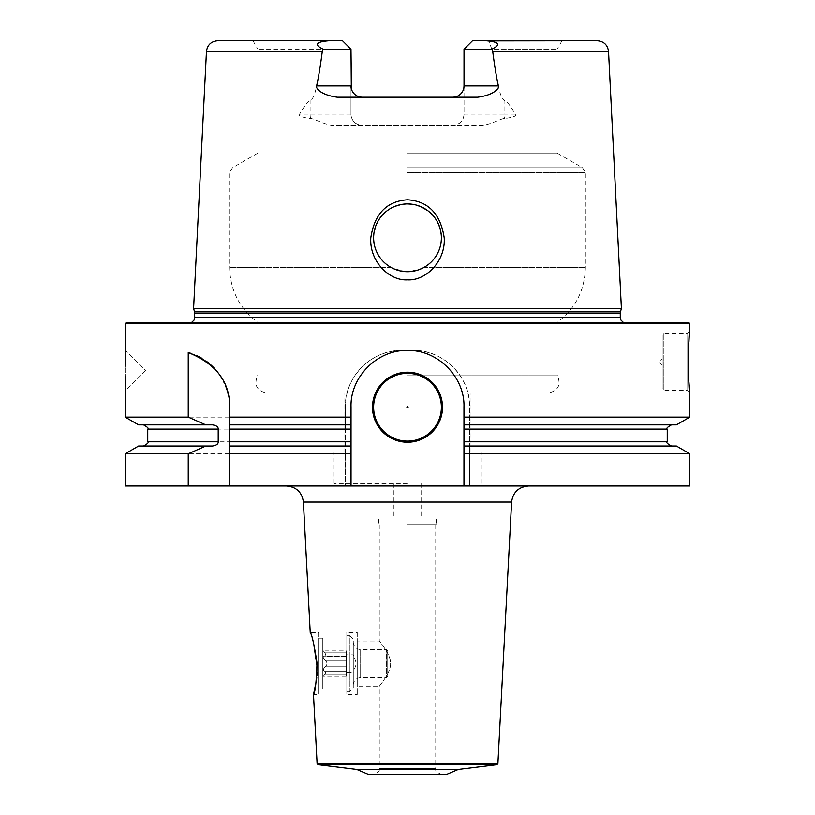 <?xml version="1.0" encoding="UTF-8"?>
<svg xmlns="http://www.w3.org/2000/svg" width="815" height="815" viewBox="0 0 815 815"><rect width="100%" height="100%" fill="white"/><g stroke="black" fill="none" stroke-linecap="round" stroke-linejoin="round"><path stroke-width="0.61" stroke-dasharray="4.08 3.06" d="M367.973 774.25L447.028 774.25M356.685 769.452L458.315 769.452M316.444 680.097L316.617 678.701M316.77 677.173L316.892 675.798M317.116 672.1L317.157 670.551M317.157 670.45L317.178 668.891M317.178 668.789L317.167 667.21M312.237 638.328L310.23 632.522L318.563 632.522L318.563 694.635L313.49 694.635M407.5 485.985L286.473 485.985L407.5 485.985M125.164 485.985L689.836 485.985M463.969 485.985L463.969 406.94A56.469 56.469 0 0 0 407.5 350.47A56.469 56.469 0 0 0 351.031 406.94L351.031 485.985M125.164 453.792L345.387 453.792L345.387 485.985L345.387 406.94L345.387 429.098L147.749 429.098M676.409 446.039L469.613 446.039L469.613 485.985L469.613 406.94A56.469 56.469 0 0 0 413.144 350.47L401.856 350.47L413.144 350.47C443.085 349.441 470.673 377.192 469.613 406.94L469.613 417.117L689.836 417.117M469.613 453.792L689.836 453.792M689.836 323.647L125.164 323.647M401.856 350.47C371.915 349.441 344.338 377.192 345.387 406.94A56.469 56.469 0 0 1 401.856 350.47M125.164 417.117L345.387 417.117M125.245 389.753L125.286 389.122M125.388 387.237L125.541 384.201M125.826 374.472L125.846 372.822M125.856 370.519L125.856 369.694M125.846 368.411L125.836 367.208M125.714 361.422L125.693 360.546M125.592 358.019L125.561 357.082M125.51 356.033L125.479 355.432M125.306 352.233L125.276 351.723M125.235 351.102L125.164 350.134L145.498 370.458M345.387 453.792L345.387 429.098M463.969 446.039L671.479 446.039L469.613 446.039L469.613 417.117M212.44 446.039L138.591 446.039M351.031 446.039L229.626 446.039M138.591 424.86L212.44 424.86M463.969 424.86L676.409 424.86M229.626 424.86L351.031 424.86M229.626 485.985L229.626 453.792M229.626 441.801L229.626 429.098M229.626 417.117L229.626 406.94A56.469 56.469 0 0 0 229.422 402.141M229.168 399.747A56.469 56.469 0 0 0 228.811 397.374M228.781 397.19A56.469 56.469 0 0 0 228.353 395M227.793 392.647A56.469 56.469 0 0 0 227.13 390.304M225.48 385.699A56.469 56.469 0 0 0 224.502 383.427M223.422 381.196A56.469 56.469 0 0 0 222.23 378.985M219.53 374.706A56.469 56.469 0 0 0 218.013 372.628M216.393 370.611A56.469 56.469 0 0 0 214.661 368.635M212.817 366.73A56.469 56.469 0 0 0 212.032 365.976M210.861 364.896A56.469 56.469 0 0 0 208.793 363.123M206.613 361.442A56.469 56.469 0 0 0 204.321 359.843M204.219 359.782A56.469 56.469 0 0 0 201.916 358.335M196.761 355.635A56.469 56.469 0 0 0 194.479 354.647M194.021 354.464A56.469 56.469 0 0 0 191.179 353.425M688.96 341.607L688.838 343.461M688.583 348.341L688.543 349.441M688.481 351.061L688.441 352.233M688.441 371.885L688.481 373.026M688.838 380.503L688.92 381.94M689.836 330.992L687.004 333.814L687.004 390.273L663.858 390.273L662.167 388.582L662.167 335.505L662.167 388.582M689.836 393.105L687.004 390.273L687.004 333.814L663.858 333.814L663.858 390.273L663.858 333.814L662.167 335.505M662.167 358.661L662.167 365.436L658.775 362.043L662.167 358.661L662.167 365.436M126.294 322.516L688.706 322.516M193.593 308.406L621.407 308.406M407.5 199.797C386.718 201.173 374.482 213.846 370.794 237.817C369.266 261.309 389.264 280.992 407.5 279.851C425.736 280.992 445.724 261.33 444.206 237.817C440.518 213.846 428.282 201.173 407.5 199.797M350.98 85.921L350.98 49.216L342.504 40.75L350.98 49.216L350.98 114.161L350.98 49.216L257.866 49.216L350.98 49.216L342.504 40.75L329.056 40.75C315.711 41.82 313.734 44.642 323.147 49.216L322.282 51.477C315.588 99.481 313.449 96.425 310.912 100.377C308.386 100.887 304.616 105.481 299.614 114.161C297.455 115.74 301.081 117.217 310.495 118.603C312.685 117.859 326.357 125.907 335.23 125.449L479.77 125.449C488.643 125.907 502.315 117.859 504.505 118.603C513.919 117.207 517.556 115.72 515.386 114.161C510.373 105.471 506.604 100.877 504.088 100.377L504.088 114.161L515.386 114.161M597.252 40.75L472.496 40.75L464.02 49.216L472.496 40.75L562.024 40.75L472.496 40.75L464.02 49.216L557.134 49.216L464.02 49.216L464.02 114.161C463.552 120.803 459.792 124.563 452.733 125.449L479.77 125.449M464.02 85.921L464.02 114.161A11.298 11.298 0 0 1 452.733 125.449L335.23 125.449M464.02 49.216L491.853 49.216L492.718 51.477C499.412 99.481 501.551 96.425 504.088 100.377M441.322 239.804L441.384 237.817A33.884 33.884 0 0 0 407.5 203.933A33.884 33.884 0 0 0 373.616 237.817A33.884 33.884 0 0 0 407.5 271.701A33.884 33.884 0 0 0 441.384 237.817C440.976 250.796 435.139 260.678 423.871 267.483L425.603 266.454M389.397 266.454L391.129 267.483C379.861 260.678 374.024 250.796 373.616 237.817L373.678 239.804M373.851 241.79L374.146 243.756M374.554 245.712L375.073 247.638M375.705 249.533L376.459 251.387M377.314 253.2L378.282 254.963M379.352 256.674L379.882 257.438M380.524 258.314L381.787 259.883M383.152 261.381L384.599 262.787M386.127 264.101L387.726 265.333M405.595 271.639L392.81 268.349M394.531 269.123L396.304 269.796M398.107 270.376L399.951 270.845M401.815 271.222L403.7 271.487M422.19 268.349L409.405 271.639M411.3 271.487L413.185 271.222M415.049 270.845L416.893 270.376M418.696 269.796L420.469 269.123M427.274 265.333L428.873 264.101M430.402 262.787L431.848 261.381M433.213 259.883L434.436 258.365M434.853 257.805L435.648 256.674M436.718 254.963L437.686 253.2M438.541 251.387L439.295 249.533M439.927 247.638L440.446 245.712M440.854 243.756L441.149 241.79M373.678 235.861L373.616 237.817C375.644 217.259 386.931 205.961 407.5 203.933C428.069 205.961 439.356 217.259 441.384 237.817L441.322 235.861M441.149 233.915L440.874 231.98M440.477 230.054L439.978 228.159M439.356 226.295L438.633 224.461M437.808 222.668L437.451 221.986M436.952 221.069L435.831 219.245M434.701 217.615L433.468 216.057M432.154 214.579L430.748 213.173M429.261 211.849L427.702 210.627M420.866 206.684L419.032 205.961M417.158 205.349L415.263 204.84M413.348 204.443L411.402 204.168M407.5 203.933L405.544 203.995M403.598 204.168L401.652 204.443M399.737 204.84L397.842 205.349M395.968 205.961L394.134 206.684M392.351 207.519L391.801 207.794M390.609 208.446L388.918 209.486M387.298 210.627L385.74 211.849M384.252 213.173L382.846 214.579M381.532 216.057L380.299 217.615M379.169 219.245L378.048 221.069M377.549 221.986L377.192 222.668M376.367 224.461L375.644 226.295M375.022 228.159L374.523 230.054M374.126 231.98L373.851 233.915M407.5 153.098L557.134 153.098L407.5 153.098M477.692 97.219L337.308 97.219M351.438 89.11L351.693 89.884M352.009 90.638L352.375 91.372M352.803 92.085L353.292 92.767M353.822 93.419L354.413 94.041M355.055 94.611L355.737 95.131M358.019 96.384L358.834 96.679M350.98 114.161A11.298 11.298 0 0 0 362.268 125.449C355.208 124.563 351.448 120.803 350.98 114.161L310.912 114.161L310.912 100.377M456.166 96.679L456.981 96.384M459.263 95.131L459.945 94.611M460.587 94.041L461.178 93.419M461.708 92.767L462.197 92.085M462.625 91.372L462.991 90.638M463.307 89.884L463.562 89.11M463.766 88.326L463.908 87.531M491.853 49.216L488.684 40.903M329.056 40.75L217.748 40.75M350.98 49.216L323.147 49.216M342.504 40.75L252.976 40.75L342.504 40.75M407.5 375.032L557.134 375.032L407.5 375.032M407.5 393.105L266.902 393.105L407.5 393.105M407.5 451.826L334.089 451.826L407.5 451.826M407.5 483.448L334.089 483.448L407.5 483.448M407.5 519.023L436.3 519.023L407.5 519.023M407.5 524.666L436.3 524.666L407.5 524.666M379.27 524.666L379.27 640.987L357.245 640.987L357.245 686.159L379.27 686.159C377.63 688.155 391.281 672.569 390.558 663.583C391.292 654.598 377.63 638.991 379.27 640.987C377.63 638.991 391.292 654.598 390.558 663.573C391.281 672.569 377.63 688.155 379.27 686.159L379.27 768.606L435.73 768.606L379.27 768.606C380.035 770.766 378.15 772.64 373.616 774.25M357.245 640.987L357.245 686.159M357.245 632.522L357.245 694.635L357.245 632.522L345.947 632.522L345.947 694.635L357.245 694.635M345.947 632.522L345.947 694.635M345.947 691.813L345.947 635.343L345.947 691.813L349.34 691.813L349.34 635.343L345.947 635.343M349.34 691.813L349.34 635.343L353.292 639.296L353.292 687.86L349.34 691.813M353.292 687.86L353.292 639.296M353.292 642.118L353.292 685.028L353.292 642.118A7.345 7.345 0 0 0 360.637 649.463L386.32 649.463L387.736 650.869L387.736 676.277L387.736 650.869M353.292 685.028A7.345 7.345 0 0 1 360.637 677.693L386.32 677.693L386.32 649.463L386.32 677.693L387.736 676.277M373.616 407.215A33.884 33.884 0 0 0 407.5 441.098A33.884 33.884 0 0 0 441.384 407.215A33.884 33.884 0 0 0 407.5 373.341A33.884 33.884 0 0 0 373.616 407.215M318.563 632.522L318.563 694.635M318.563 688.981L318.563 638.165L318.563 688.981L322.801 688.981L322.801 638.165L322.801 688.981M318.563 638.165L322.801 638.165M322.801 676.847L322.801 650.309L322.801 676.847L325.042 674.321L326.071 670.898L325.042 671.091C322.771 670.867 322.781 669.441 325.042 666.802C327.579 664.541 327.579 662.391 325.042 660.354C327.579 662.615 327.579 664.765 325.042 666.802C322.781 669.635 322.771 671.071 325.042 671.091L326.071 670.898L325.042 674.321L323.361 676.277L346.518 676.277L346.518 666.802L346.518 676.277M346.518 650.869L346.518 652.825L346.518 650.869L323.361 650.869L325.042 652.825L322.801 650.309M325.042 656.065L326.071 656.248L325.042 652.825L326.071 656.248L325.042 656.065C322.771 656.289 322.781 657.715 325.042 660.354C322.781 657.511 322.771 656.085 325.042 656.065L346.518 655.953L346.518 666.802L346.518 655.953L325.042 656.065M346.518 652.825L346.518 656.248L346.518 652.825L325.042 652.825L346.518 652.825M346.518 672.324L346.518 654.822L346.518 672.324L353.292 672.324L353.292 654.822L346.518 654.822M353.292 672.324L353.292 654.822L356.481 663.573L353.292 672.324M496.906 764.715L318.095 764.715M317.106 763.655L497.894 763.655M511.606 502.04L303.394 502.04M345.387 441.801L147.749 441.801M667.251 441.801L469.613 441.801M667.251 429.098L469.613 429.098M407.5 323.025L188.285 323.025L407.5 323.025M620.276 317.432L194.724 317.432M194.724 313.357L620.276 313.357M620.47 311.901L194.53 311.901M322.282 51.477L206.46 51.477M492.718 51.477L608.54 51.477M407.5 172.658L585.374 172.658L407.5 172.658M423.871 267.483L585.374 267.483L423.871 267.483M391.129 267.483L229.626 267.483L391.129 267.483M407.5 167.768L582.542 167.768L407.5 167.768M464.02 114.161L504.088 114.161A11.298 5.124 90 0 0 504.505 118.603M310.495 118.603A11.298 5.124 -90 0 0 310.912 114.161L299.614 114.161M360.637 677.693L360.637 649.463L360.637 677.693M325.042 671.091L346.518 671.091L325.042 671.091M325.042 666.802L346.518 666.802L325.042 666.802M325.042 674.321L346.518 674.321L325.042 674.321M325.042 660.354L346.518 660.354L325.042 660.354M191.535 322.516L189.07 323.086L625.93 323.086L630.341 322.516M623.465 322.516L625.93 323.086L189.07 323.086L184.659 322.516M562.024 40.75L557.134 49.216L557.134 153.098L582.542 167.768L585.374 172.658L585.374 267.483C584.793 290.364 575.39 308.702 557.134 322.516L557.134 375.032C561.454 384.721 558.448 390.742 548.098 393.105M252.976 40.75L257.866 49.216L257.866 153.098L232.458 167.768L229.626 172.658L229.626 267.483C230.207 290.364 239.61 308.702 257.866 322.516L257.866 375.032C253.547 384.721 256.552 390.742 266.902 393.105M343.971 451.826L343.971 393.105M471.029 451.826L471.029 393.105M334.089 483.448L334.089 451.826M480.911 483.448L480.911 451.826M393.38 483.448L393.38 519.023M436.3 519.023L436.3 524.666M378.7 519.023L378.7 524.666M435.73 524.666L435.73 768.606C434.966 770.766 436.85 772.64 441.384 774.25M421.62 483.448L421.62 519.023M145.498 370.57L125.164 390.894M346.518 671.193L324.431 671.193L346.518 671.193M346.518 670.898L326.071 670.898L346.518 670.898M346.518 655.953L324.431 655.953L346.518 655.953M346.518 656.248L326.071 656.248L346.518 656.248"/><path stroke-width="1.22" d="M356.685 769.452L458.315 769.452L447.028 774.25L367.973 774.25L356.685 769.452L318.095 764.715L496.906 764.715L497.894 763.655L511.606 502.04C513.002 492.219 518.646 486.871 528.528 485.985M511.606 502.04L303.394 502.04L310.23 632.522C311.86 634.182 314.121 644.278 316.994 662.799C316.393 681.849 315.222 692.455 313.49 694.635L316.444 680.097M316.617 678.701L316.77 677.173M316.892 675.798L317.116 672.1M317.167 667.21L313.531 642.658M313.459 642.403L312.237 638.328M351.031 453.792L229.626 453.792L229.626 441.801L229.626 446.039L351.031 446.039L351.031 485.985L689.836 485.985L689.836 453.792L463.969 453.792L463.969 446.039L676.409 446.039L689.836 453.792M188.245 485.985L125.164 485.985L125.164 453.792L188.245 453.792L188.245 485.985L351.031 485.985M372.496 407.215A35.004 35.004 0 0 1 407.5 372.211A35.004 35.004 0 0 1 442.504 407.215A35.004 35.004 0 0 1 407.5 442.229A35.004 35.004 0 0 1 372.496 407.215M351.031 446.039L351.031 406.94C350.022 377.06 377.61 349.462 407.5 350.47C437.39 349.462 464.978 377.06 463.969 406.94L463.969 429.098L667.251 429.098C666.018 428.486 667.434 427.07 671.479 424.86M463.969 446.039L463.969 429.098M463.969 453.792L463.969 485.985M229.626 446.039L229.626 485.985M689.836 323.647L688.706 322.516L126.294 322.516L125.164 323.647L689.836 323.647L688.96 341.607M191.179 353.425A56.469 56.469 0 0 0 188.245 352.518L188.245 417.117L125.164 417.117L125.245 389.753M188.245 352.518C216.148 363.877 229.942 382.011 229.626 406.94L229.626 417.117L351.031 417.117M125.856 370.519C125.103 396.956 125.103 396.956 125.856 370.519C125.103 344.073 125.103 344.073 125.856 370.519L125.846 372.822M125.286 389.122L125.347 387.96M125.541 384.201L125.592 383.081M125.592 383.009L125.816 375.511M125.816 375.104L125.826 374.472M125.856 369.694L125.846 368.411M125.836 367.208L125.714 361.422M125.693 360.546L125.592 358.019M125.561 357.082L125.51 356.033M125.479 355.432L125.429 354.464M125.408 354.097L125.306 352.233M125.276 351.723L125.235 351.102M188.245 453.792L205.818 446.039L212.44 446.039C216.393 445.428 218.318 444.022 218.206 441.801L218.206 429.098C218.318 426.877 216.393 425.471 212.44 424.86L138.591 424.86L125.164 417.117M125.164 453.792L138.591 446.039L205.818 446.039M351.031 441.801L229.626 441.801L229.626 417.117L229.626 429.098L351.031 429.098M688.92 381.94L689.836 393.105L689.836 417.117L676.409 424.86L463.969 424.86M351.031 424.86L229.626 424.86M188.245 417.117L205.818 424.86M689.836 417.117L463.969 417.117M229.422 402.141A56.469 56.469 0 0 0 229.168 399.747M228.353 395A56.469 56.469 0 0 0 227.793 392.647M227.13 390.304A56.469 56.469 0 0 0 226.356 387.991M226.173 387.492A56.469 56.469 0 0 0 225.48 385.699M224.502 383.427A56.469 56.469 0 0 0 223.422 381.196M222.23 378.985A56.469 56.469 0 0 0 221.171 377.202M220.936 376.825A56.469 56.469 0 0 0 219.53 374.706M218.013 372.628A56.469 56.469 0 0 0 216.393 370.611M214.661 368.635A56.469 56.469 0 0 0 212.817 366.73M212.032 365.976A56.469 56.469 0 0 0 210.861 364.896M208.793 363.123A56.469 56.469 0 0 0 206.613 361.442M201.916 358.335A56.469 56.469 0 0 0 199.4 356.929M199.166 356.807A56.469 56.469 0 0 0 196.761 355.635M689.836 393.105C688.176 396.09 688.176 328.007 689.836 330.992M688.838 343.461L688.777 344.582M688.777 344.643L688.583 348.341M688.543 349.441L688.481 351.061M688.441 352.233L688.441 371.885M688.481 373.026L688.553 375.022M688.563 375.073L688.583 375.705M688.593 375.746L688.736 378.751M688.757 379.158L688.838 380.503M621.407 308.406L193.593 308.406L194.53 311.901L620.47 311.901L621.407 308.406L608.54 51.477L492.718 51.477C494.603 66.056 496.498 77.537 498.393 85.921C499.554 86.879 496.243 94.744 477.692 97.219L337.308 97.219C318.563 94.642 315.558 86.95 316.607 85.921C318.502 77.537 320.397 66.056 322.282 51.477L323.147 49.216C313.724 44.672 315.7 41.85 329.056 40.75L217.748 40.75C211.146 41.341 207.387 44.917 206.46 51.477L322.282 51.477M407.5 279.851C389.264 280.992 369.277 261.33 370.794 237.817C374.482 213.846 386.718 201.173 407.5 199.797C428.282 201.173 440.518 213.846 444.206 237.817C445.734 261.309 425.736 280.992 407.5 279.851M373.616 237.817A33.884 33.884 0 0 0 407.5 271.701A33.884 33.884 0 0 0 441.384 237.817A33.884 33.884 0 0 0 407.5 203.933A33.884 33.884 0 0 0 373.616 237.817M373.678 239.804L373.851 241.79M374.146 243.756L374.554 245.712M375.073 247.638L375.705 249.533M376.459 251.387L377.314 253.2M378.282 254.963L379.352 256.674M379.882 257.438L380.524 258.314M381.787 259.883L383.152 261.381M384.599 262.787L386.127 264.101M387.726 265.333L389.397 266.454M392.81 268.349L394.531 269.123M396.304 269.796L398.107 270.376M399.951 270.845L401.815 271.222M403.7 271.487L405.595 271.639M409.405 271.639L411.3 271.487M413.185 271.222L415.049 270.845M416.893 270.376L418.696 269.796M420.469 269.123L422.19 268.349M425.603 266.454L427.274 265.333M428.873 264.101L430.402 262.787M431.848 261.381L433.213 259.883M434.436 258.365L434.853 257.805M435.648 256.674L436.718 254.963M437.686 253.2L438.541 251.387M439.295 249.533L439.927 247.638M440.446 245.712L440.854 243.756M441.149 241.79L441.322 239.804M441.322 235.861L441.149 233.915M440.874 231.98L440.477 230.054M439.978 228.159L439.356 226.295M438.633 224.461L437.808 222.668M437.451 221.986L436.952 221.069M435.831 219.245L434.701 217.615M433.468 216.057L432.154 214.579M430.748 213.173L429.261 211.849M427.702 210.627L420.866 206.684M419.032 205.961L417.158 205.349M415.263 204.84L413.348 204.443M411.402 204.168L407.5 203.933M405.544 203.995L403.598 204.168M401.652 204.443L399.737 204.84M397.842 205.349L395.968 205.961M394.134 206.684L392.351 207.519M391.801 207.794L390.609 208.446M388.918 209.486L387.298 210.627M385.74 211.849L384.252 213.173M382.846 214.579L381.532 216.057M380.299 217.615L379.169 219.245M378.048 221.069L377.549 221.986M377.192 222.668L376.367 224.461M375.644 226.295L375.022 228.159M374.523 230.054L374.126 231.98M373.851 233.915L373.678 235.861M329.056 40.75L342.504 40.75L350.98 49.216L351.438 89.11M351.693 89.884L352.009 90.638M352.375 91.372L352.803 92.085M353.292 92.767L353.822 93.419M354.413 94.041L355.055 94.611M355.737 95.131L357.031 95.925M357.225 96.027L358.019 96.384M358.834 96.679L359.364 96.832M359.68 96.914L360.199 97.026M360.536 97.087L362.268 97.219A11.298 11.298 0 0 1 350.98 85.921L316.607 85.921M463.908 87.531L464.02 85.921A11.298 11.298 0 0 1 452.733 97.219L454.464 97.087M454.76 97.036L455.31 96.914M455.636 96.832L456.166 96.679M456.981 96.384L457.775 96.027M457.959 95.936L459.263 95.131M459.945 94.611L460.587 94.041M461.178 93.419L461.708 92.767M462.197 92.085L462.625 91.372M462.991 90.638L463.307 89.884M463.562 89.11L463.766 88.326M488.684 40.903L597.252 40.75C603.854 41.341 607.613 44.917 608.54 51.477M452.733 97.219A11.298 11.298 0 0 0 464.02 85.921L464.02 49.216L472.496 40.75L485.944 40.75C499.289 41.82 501.266 44.642 491.853 49.216L492.718 51.477M350.98 49.216L323.147 49.216M464.02 49.216L491.853 49.216M373.616 407.215A33.884 33.884 0 0 1 407.5 373.341A33.884 33.884 0 0 1 441.384 407.215A33.884 33.884 0 0 1 407.5 441.098A33.884 33.884 0 0 1 373.616 407.215M406.94 407.215A0.56 0.56 0 0 1 407.5 406.654A0.56 0.56 0 0 1 408.06 407.215A0.56 0.56 0 0 1 407.5 407.785A0.56 0.56 0 0 1 406.94 407.215M497.894 763.655L317.106 763.655L318.095 764.715M143.522 446.039C147.566 443.829 148.982 442.413 147.749 441.801L218.206 441.801M463.969 441.801L667.251 441.801C666.018 442.413 667.434 443.829 671.479 446.039M147.749 441.801L147.749 429.098L218.206 429.098M194.53 311.901L194.724 317.432L620.276 317.432L620.959 320.122L623.465 322.516M620.276 317.432L620.276 313.357L194.724 313.357M350.98 85.921A11.298 11.298 0 0 0 362.268 97.219M464.02 85.921L498.393 85.921M458.315 769.452L496.906 764.715M317.106 763.655L313.49 694.635M303.394 502.04C301.998 492.219 296.354 486.871 286.473 485.985M125.164 323.647L125.164 350.134M667.251 441.801L667.251 429.098M147.749 429.098C148.982 428.486 147.566 427.07 143.522 424.86M194.724 317.432L194.041 320.122L191.535 322.516M620.276 313.357L620.47 311.901M206.46 51.477L193.593 308.406"/></g></svg>
